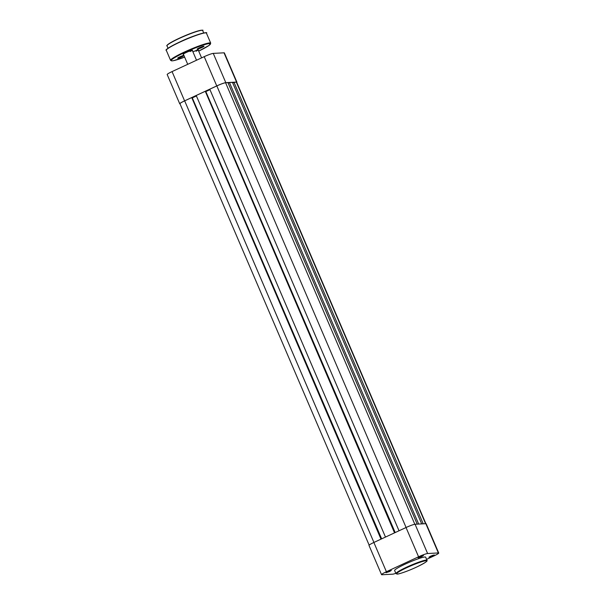 <?xml version="1.0" encoding="UTF-8"?>
<svg xmlns="http://www.w3.org/2000/svg" width="605" height="605" viewBox="0 0 605 605"><rect width="100%" height="100%" fill="white"/><g stroke="black" fill="none" stroke-linecap="round" stroke-linejoin="round"><path stroke-width="0.91" d="M224.016 52.816L213.255 53.391L225.801 82.651L236.563 82.083L224.016 52.816A7.759 0.817 -23.2 0 1 224.379 52.907L236.926 82.167A7.759 0.817 156.8 0 0 236.563 82.083M225.801 82.651A7.759 0.817 156.8 0 0 216.756 85.918L184.593 100.861A7.759 0.817 156.8 0 0 179.73 103.795L167.184 74.536A7.759 0.817 -23.2 0 1 172.054 71.594L204.218 56.658A7.759 0.817 -23.2 0 1 213.255 53.391M423.22 523.824L233.984 82.303L236.351 82.182A7.517 0.786 -23.2 0 1 236.699 82.265L425.89 523.68M369.141 545.12L179.95 103.697A7.517 0.786 -23.2 0 1 184.669 100.854L373.928 542.435M184.669 100.854L191.732 97.571L380.999 539.153M191.732 97.571L192.156 97.549L381.354 538.987M192.246 97.753L381.649 538.851M192.587 97.738L196.421 95.953M394.536 532.861L205.276 91.279L196.217 95.492L385.483 537.066M205.276 91.279L205.7 91.257L394.899 532.695M205.791 91.461L395.194 532.559M209.965 89.661L206.131 91.446M418.69 524.066L229.454 82.545L228.183 83.135L417.2 524.142L227.949 82.628L225.589 82.749A7.517 0.786 -23.2 0 0 216.832 85.918L209.761 89.2L399.028 530.782M229.454 82.545L232.479 82.386L421.715 523.907L232.713 82.893L233.984 82.303M387.828 571.649L391.322 570.432L389.522 571.559L386.005 572.716L387.828 571.649M387.336 571.884L389.802 570.825M430.752 556.139L434.254 554.921L432.454 556.048L428.93 557.205L430.752 556.139M430.261 556.373L432.726 555.314M419.991 556.713L423.485 555.496L421.693 556.623L418.168 557.78L419.991 556.713M419.499 556.948L421.965 555.889M395.957 573.601L394.626 570.5A16.88 1.77 -23.2 0 1 405.214 564.11A16.88 1.77 -23.2 0 1 425.655 557.197L426.986 560.306A16.88 1.77 -23.2 0 0 406.537 567.218A16.88 1.77 -23.2 0 0 395.957 573.601L397.334 574.069C398.279 574.342 408.239 571.044 416.459 567.142C430.004 560.54 426.691 560.555 426.986 560.306M406.031 527.522L373.867 542.466L386.406 571.725L418.577 556.789L406.031 527.522A7.759 0.817 -23.2 0 1 415.068 524.255L425.829 523.688A7.759 0.817 -23.2 0 1 426.192 523.771L438.738 553.038A7.759 0.817 156.8 0 0 438.375 552.947L427.614 553.522A7.759 0.817 156.8 0 0 418.577 556.789M386.406 571.725A7.759 0.817 156.8 0 0 381.543 574.659L368.997 545.4A7.759 0.817 -23.2 0 1 373.867 542.466M381.543 574.659A7.759 0.817 156.8 0 0 381.906 574.75L392.668 574.175A7.759 0.817 156.8 0 0 395.836 573.321M426.578 559.36L433.868 555.972A7.759 0.817 156.8 0 0 438.738 553.038M192.927 51.833A5.143 0.537 -23.2 0 1 198.493 49.965A5.143 0.537 -23.2 0 1 198.342 50.291M196.103 51.213A4.848 0.507 156.8 0 0 198.122 49.965M183.481 54.427A5.143 0.537 -23.2 0 1 183.149 54.314A5.143 0.537 -23.2 0 1 186.37 52.431A5.143 0.537 -23.2 0 1 192.549 50.283A5.143 0.537 -23.2 0 1 192.398 50.601M190.159 51.531A4.848 0.507 156.8 0 0 192.178 50.283M184.026 55.705A3.736 0.393 -23.2 0 1 182.196 56.658A3.736 0.393 -23.2 0 1 177.681 58.14A3.736 0.393 -23.2 0 1 180.018 56.772A3.736 0.393 -23.2 0 1 183.852 55.297M178.596 57.483L183.398 55.426M199.484 47.727A3.736 0.393 -23.2 0 1 203.976 46.169A3.736 0.393 -23.2 0 1 201.669 47.614A3.736 0.393 -23.2 0 1 197.147 49.096A3.736 0.393 -23.2 0 1 199.484 47.727M198.062 48.445L202.864 46.381M216.756 85.918L204.218 56.658M172.054 71.594L184.593 100.861M236.351 82.182L425.587 523.696M216.832 85.918L406.091 527.492M225.589 82.749L414.826 524.285M406.87 567.649A16.395 1.717 156.8 0 0 397.356 574.039A16.395 1.717 156.8 0 0 416.444 567.142A16.395 1.717 156.8 0 0 425.965 560.752A16.395 1.717 156.8 0 0 406.87 567.649M415.068 524.255L427.614 553.522M438.375 552.947L425.829 523.688M167.093 45.451A19.209 2.012 -23.2 0 1 179.141 38.304A19.209 2.012 -23.2 0 1 202.342 30.341M179.171 38.486A19.405 2.034 156.8 0 0 167.003 45.821C166.201 46.131 166.685 44.12 179.148 38.304C186.151 35.09 192.284 32.685 197.54 31.082C202.04 30.076 203.749 29.895 202.667 30.537A19.405 2.034 156.8 0 0 179.171 38.486M166.383 49.928A21.636 2.269 -23.2 0 1 179.957 41.889A21.636 2.269 -23.2 0 1 206.071 32.912M179.987 42.07A21.825 2.284 156.8 0 0 166.292 50.328C164.689 50.079 169.241 47.266 179.957 41.889C194.591 34.757 209.141 31.271 206.418 33.131A21.825 2.284 156.8 0 0 179.987 42.07M210.714 43.152L209.02 45.443L198.697 51.1A21.341 2.238 156.8 0 0 209.171 43.568A21.341 2.238 156.8 0 0 184.608 52.522A21.341 2.238 156.8 0 0 171.207 60.5A21.341 2.238 156.8 0 0 184.638 57.12L173.438 60.697L171.744 60.886L170.587 60.349A21.825 2.284 -23.2 0 1 184.283 52.09A21.825 2.284 -23.2 0 1 210.714 43.152L206.418 33.131M183.338 54.095L187.724 64.319M192.254 50.276L196.527 60.228M198.206 49.958L201.594 57.876M168.054 48.264L167.003 45.821M170.587 60.349L166.292 50.328M203.719 32.98L202.667 30.537"/></g></svg>
